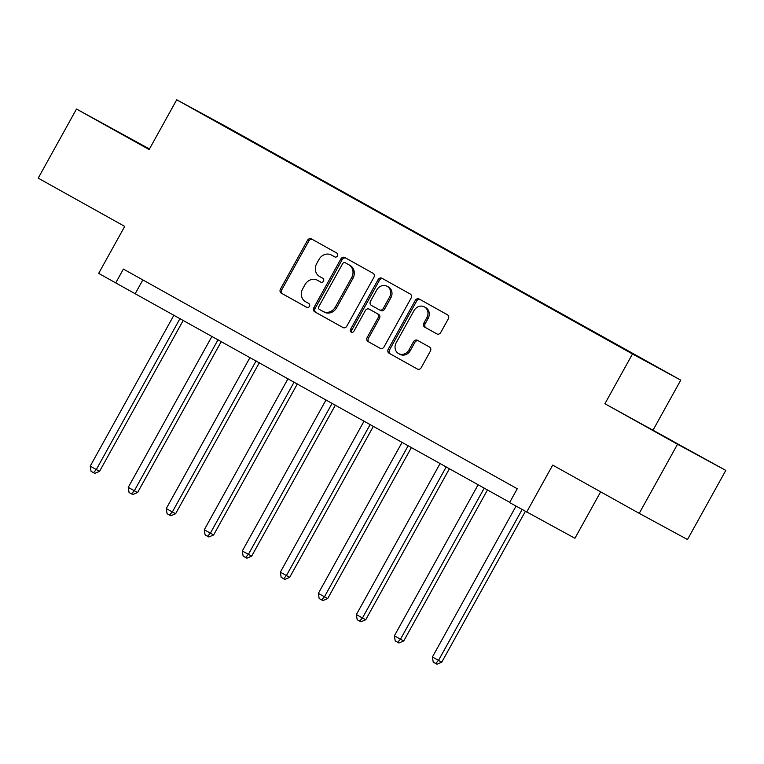 <?xml version="1.0" encoding="UTF-8"?>
<svg xmlns="http://www.w3.org/2000/svg" width="764" height="764" viewBox="0 0 764 764"><rect width="100%" height="100%" fill="white"/><g stroke="black" fill="none" stroke-linecap="round" stroke-linejoin="round"><path stroke-width="1.15" d="M337.459 255.921A2.168 1.92 -61.5 0 0 336.838 253.085L311.416 238.903A3.104 2.741 -61.5 0 0 307.52 240.288L280.445 289.126A3.104 2.741 -61.5 0 0 281.333 293.175L306.756 307.348A2.168 1.92 -61.5 0 0 308.857 303.556L305.571 301.723A9.932 8.767 -61.5 0 1 302.725 288.763L304.989 284.695A9.932 8.767 -61.5 0 1 317.375 280.235A9.932 8.767 -61.5 0 1 317.452 280.283L320.746 282.117A2.168 1.92 -61.5 0 0 322.847 278.316L319.562 276.482A9.932 8.767 -61.5 0 1 316.716 263.532L318.97 259.464A9.932 8.767 -61.5 0 1 331.356 255.004A9.932 8.767 -61.5 0 1 331.442 255.052L334.727 256.885A2.168 1.92 -61.5 0 0 337.459 255.921M672.244 440.79L646.201 426.455L672.244 440.79M149.352 149.161L120.722 133.385L149.276 149.295M436.817 333.887A3.104 2.741 -61.5 0 0 440.713 332.512L448.315 318.808A3.104 2.741 -61.5 0 0 447.427 314.758L419.197 299.02A3.104 2.741 -61.5 0 0 415.301 300.395L388.227 349.234A3.104 2.741 -61.5 0 0 389.115 353.283L417.345 369.031A3.104 2.741 -61.5 0 0 421.241 367.646L430.409 351.096A3.104 2.741 -61.5 0 0 429.521 347.047L417.44 340.314A3.104 2.741 -61.5 0 0 417.421 340.295A3.104 2.741 -61.5 0 0 413.544 341.689L408.998 349.902A8.299 7.325 -61.5 0 1 398.646 353.627A8.299 7.325 -61.5 0 1 396.201 342.759L414.021 310.604A8.299 7.325 -61.5 0 1 424.373 306.88A8.299 7.325 -61.5 0 1 426.818 317.748L423.848 323.105A3.104 2.741 -61.5 0 0 424.736 327.154L436.865 333.916M149.457 148.97L76.505 109.032L38.2 178.136L124.723 226.402L98.671 273.388L115.736 282.909L123.396 269.081L517.257 488.75L509.598 502.578L574.92 538.267L600.657 491.835M677.534 444.247L725.8 470.414L604.907 403.736L677.534 444.247L639.229 513.351L552.706 465.095L526.663 512.09M604.907 403.736L632.487 353.98L176.723 99.788L224.979 125.955L680.753 380.147L632.487 353.98M76.505 109.032L149.142 149.543L176.723 99.788M373.911 277.313A3.104 2.741 -61.5 0 0 373.023 273.264L344.793 257.525A3.104 2.741 -61.5 0 0 340.897 258.901L313.823 307.739A3.104 2.741 -61.5 0 0 314.711 311.788L342.94 327.536A3.104 2.741 -61.5 0 0 346.837 326.152L373.911 277.313M351.946 332.35A2.168 1.92 -61.5 0 1 351.879 330.01L350.571 329.303L378.094 279.653A3.104 2.741 -61.5 0 1 381.99 278.268L410.22 294.016A3.104 2.741 -61.5 0 1 411.108 298.065L384.034 346.904A3.104 2.741 -61.5 0 1 380.166 348.298L380.138 348.279A3.104 2.741 -61.5 0 0 380.166 348.298M380.138 348.279L368.057 341.546A3.104 2.741 -61.5 0 1 367.169 337.497L378.151 317.69A3.104 2.741 -61.5 0 0 377.263 313.641L369.251 309.172A3.104 2.741 -61.5 0 0 365.354 310.547L353.923 331.175A2.168 1.92 -61.5 0 1 350.571 329.303M725.8 470.414L687.495 539.527L639.229 513.351M607.189 339.273L198.984 111.983L607.036 339.56M653.172 429.912L680.753 380.147M115.736 282.909L509.722 502.349M142.83 279.93L135.304 293.519M334.957 256.99L332.741 255.759A9.932 8.767 -61.5 0 0 332.665 255.711A9.932 8.767 -61.5 0 0 332.588 255.673M318.598 280.904A9.932 8.767 -61.5 0 1 318.674 280.942A9.932 8.767 -61.5 0 1 318.76 280.99L320.966 282.222M312.457 239.485A3.104 2.741 -61.5 0 0 308.828 240.994L281.754 289.833A3.104 2.741 -61.5 0 0 282.642 293.882L306.975 307.453M345.834 258.098A3.104 2.741 -61.5 0 0 342.196 259.607L315.131 308.446A3.104 2.741 -61.5 0 0 316.019 312.495L343.198 327.661M345.318 262.787A2.168 1.92 -61.5 0 0 342.587 263.752L318.827 306.622A2.168 1.92 -61.5 0 0 319.447 309.458L322.914 311.387A9.932 8.767 -61.5 0 0 323 311.435A9.932 8.767 -61.5 0 0 335.386 306.975L351.631 277.676A9.932 8.767 -61.5 0 0 348.785 264.726L346.617 263.494A2.168 1.92 -61.5 0 0 346.608 263.484A2.168 1.92 -61.5 0 0 346.589 263.475M323.077 311.483L324.222 312.104A9.932 8.767 -61.5 0 0 324.299 312.142A9.932 8.767 -61.5 0 0 336.685 307.682L335.386 306.975M345.299 262.778L350.093 265.433A9.932 8.767 -61.5 0 1 352.93 278.382L336.685 307.682M380.405 348.403L368.057 341.546M370.502 309.85A3.104 2.741 -61.5 0 1 370.53 309.859A3.104 2.741 -61.5 0 1 370.55 309.878L378.562 314.348A3.104 2.741 -61.5 0 1 379.46 318.397L368.477 338.204A3.104 2.741 -61.5 0 0 369.365 342.253M351.879 330.01L379.402 280.359L378.094 279.653M389.544 297.129A8.299 7.325 -61.5 0 0 387.1 286.271A8.299 7.325 -61.5 0 0 376.748 289.995L370.464 301.322A3.104 2.741 -61.5 0 0 371.352 305.371L379.364 309.84A3.104 2.741 -61.5 0 0 383.261 308.465L389.544 297.129L390.843 297.845A8.299 7.325 -61.5 0 0 388.408 286.977L387.1 286.271M379.421 309.869L380.673 310.547A3.104 2.741 -61.5 0 0 384.569 309.172L383.261 308.465M390.843 297.845L384.569 309.172M383.031 278.85A3.104 2.741 -61.5 0 0 379.402 280.359M424.373 306.88L425.682 307.586A8.299 7.325 -61.5 0 1 428.126 318.454L425.156 323.812A3.104 2.741 -61.5 0 0 426.045 327.861L437.084 334.021M398.646 353.627L399.944 354.334A8.299 7.325 -61.5 0 0 410.297 350.609L408.998 349.902M418.481 340.897A3.104 2.741 -61.5 0 0 414.852 342.396L410.297 350.609M420.238 299.593A3.104 2.741 -61.5 0 0 416.6 301.102L389.525 349.941A3.104 2.741 -61.5 0 0 390.414 353.99L417.602 369.155M173.963 315.083L90.219 466.155L96.312 469.554L99.578 471.321L183.293 320.288M99.578 471.321L94.774 473.365L93.475 472.658L96.312 469.554L180.056 318.473M93.475 472.658L91.04 471.302L90.219 466.155M211.981 336.284L128.247 487.356L134.34 490.755L137.596 492.532L221.321 341.489M137.596 492.532L132.802 494.575L131.494 493.859L134.34 490.755L218.074 339.684M131.494 493.859L129.059 492.503L128.247 487.356M250.009 357.495L166.265 508.566L172.358 511.966L175.615 513.733L259.34 362.699M175.615 513.733L170.821 515.776L169.512 515.07L172.358 511.966L256.102 360.885M169.512 515.07L167.077 513.714L166.265 508.566M288.028 378.696L204.284 529.767L210.377 533.167L213.643 534.943L297.358 383.9M213.643 534.943L208.839 536.977L207.541 536.271L210.377 533.167L294.121 382.096M207.541 536.271L205.096 534.915L204.284 529.767M326.047 399.906L242.303 550.978L248.395 554.377L251.662 556.144L335.386 405.111M251.662 556.144L246.867 558.188L245.559 557.481L248.395 554.377L332.139 403.296M245.559 557.481L243.124 556.125L242.303 550.978M364.075 421.107L280.331 572.179L286.424 575.578L289.68 577.345L373.405 426.312M289.68 577.345L284.886 579.389L283.578 578.682L286.424 575.578L370.168 424.507M283.578 578.682L281.142 577.326L280.331 572.179M402.093 442.318L318.349 593.389L324.442 596.789L327.708 598.556L411.424 447.523M327.708 598.556L322.905 600.599L321.606 599.893L324.442 596.789L408.186 445.708M321.606 599.893L319.161 598.537L318.349 593.389M440.112 463.519L356.368 614.59L362.461 617.99L365.727 619.757L449.442 468.724M365.727 619.757L360.923 621.8L359.624 621.094L362.461 617.99L446.205 466.919M359.624 621.094L357.189 619.738L356.368 614.59M478.13 484.729L394.396 635.801L400.489 639.201L403.745 640.967L487.47 489.934M403.745 640.967L398.951 643.011L397.643 642.304L400.489 639.201L484.223 488.12M397.643 642.304L395.208 640.948L394.396 635.801M516.025 506.16L432.414 657.002L438.507 660.402L441.764 662.168L525.365 511.364M441.764 662.168L436.97 664.212L435.661 663.505L438.507 660.402L522.118 509.559M435.661 663.505L433.226 662.149L432.414 657.002M332.741 255.759L331.442 255.052M318.76 280.99L317.452 280.283M282.642 293.882L281.333 293.175M281.754 289.833L280.445 289.126M308.828 240.994L307.52 240.288M316.019 312.495L314.711 311.788M315.131 308.446L313.823 307.739M342.196 259.607L340.897 258.901M352.93 278.382L351.631 277.676M350.093 265.433L348.785 264.726M368.477 338.204L367.169 337.497M379.46 318.397L378.151 317.69M378.562 314.348L377.263 313.641M370.55 309.878L369.251 309.172M426.045 327.861L424.736 327.154M425.156 323.812L423.848 323.105M428.126 318.454L426.818 317.748M414.852 342.396L413.544 341.689M390.414 353.99L389.115 353.283M389.525 349.941L388.227 349.234M416.6 301.102L415.301 300.395M332.665 255.711L331.356 255.004M318.674 280.942L317.375 280.235M324.299 312.142L323 311.435M370.53 309.859L369.222 309.153M380.701 310.566L379.393 309.859"/></g></svg>
